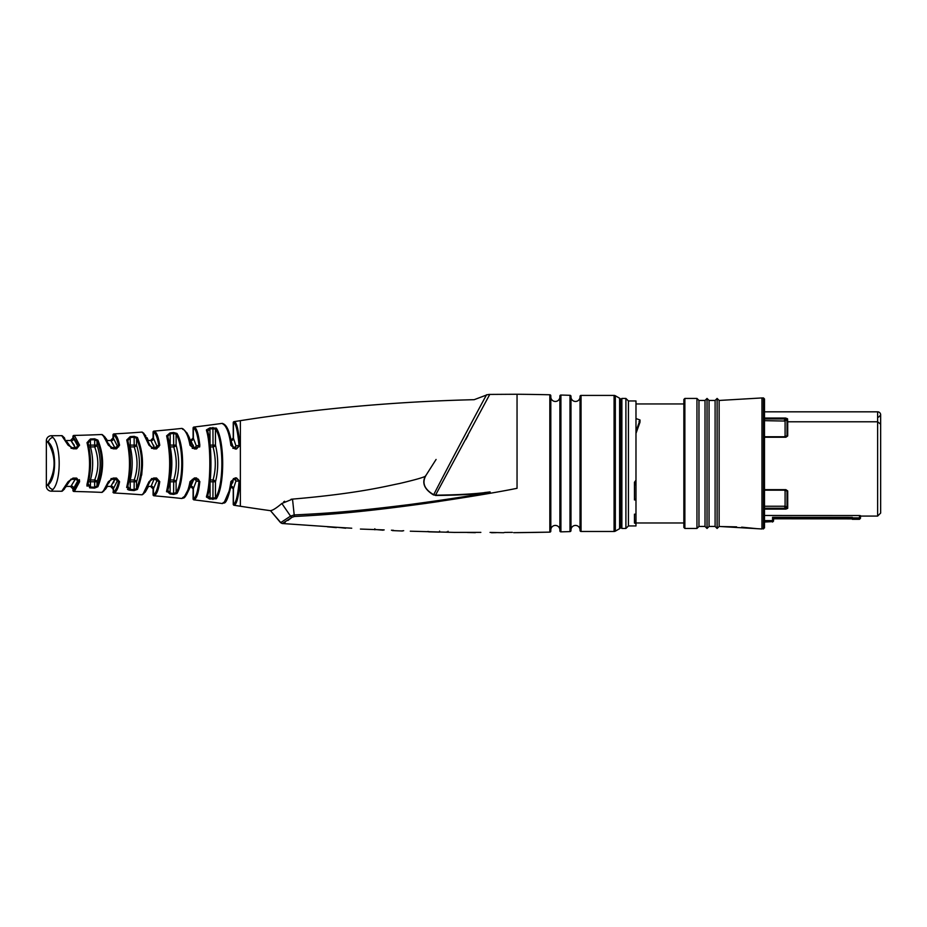 <?xml version="1.0" encoding="UTF-8"?>
<svg xmlns="http://www.w3.org/2000/svg" width="927" height="927" viewBox="0 0 927 927"><rect width="100%" height="100%" fill="white"/><g stroke="black" fill="none" stroke-linecap="round" stroke-linejoin="round"><path stroke-width="1.39" d="M635.98 493.338L635.98 403.94L683.859 403.94L683.859 522.967L635.98 522.967L635.98 525.945L635.98 523.651L634.462 523.048L634.462 514.184L635.98 514.184L635.98 482.561L634.462 484.763M635.98 525.945L628.425 525.945L628.425 400.962L625.899 398.436L621.866 398.436L620.858 399.444L620.858 527.451L620.858 399.444M634.462 520.534L635.98 521.31L635.98 523.651M635.98 521.31L635.98 514.184M639.004 421.368L639.966 422.295L639.966 420.186L635.98 431.391L635.98 482.561M636.015 431.148L636.015 433.315L639.966 422.295L640.012 419.989L635.98 418.552L635.98 400.962L628.425 400.962M635.98 480.221L634.462 482.249L634.462 499.931L635.98 499.931M628.425 525.945L625.899 528.46L625.899 398.436M625.899 528.46L621.866 528.46L621.866 398.436M620.858 400.394L620.858 526.501L620.858 400.394A2.514 2.514 0 0 0 619.595 398.216L619.595 528.68A2.514 2.514 0 0 0 620.858 526.501M619.595 398.216L615.331 395.759L615.331 531.148L619.595 528.68M615.331 395.759A2.514 2.514 0 0 0 614.08 395.412L581.044 395.412A1.008 1.008 0 0 0 580.035 396.42L580.035 530.476A1.008 1.008 0 0 0 581.044 531.484L614.08 531.484A2.514 2.514 0 0 0 615.331 531.148M580.035 529.977A4.531 4.531 0 0 0 575.505 525.435A4.531 4.531 0 0 0 570.974 529.977M580.035 396.93A4.531 4.531 0 0 1 575.505 401.461A4.531 4.531 0 0 1 570.974 396.93M570.974 530.592L570.974 396.316A1.008 1.008 0 0 0 569.989 395.308A2453.34 2453.34 0 0 0 560.916 395.041A1.008 1.008 0 0 0 559.885 396.049L559.885 530.847A1.008 1.008 0 0 0 560.916 531.855A2453.34 2453.34 0 0 0 569.989 531.6A1.008 1.008 0 0 0 570.974 530.592M559.885 529.977A4.531 4.531 0 0 0 555.343 525.435A4.531 4.531 0 0 0 550.812 529.977M559.885 396.93A4.531 4.531 0 0 1 555.343 401.461A4.531 4.531 0 0 1 550.812 396.93M517.046 532.643A2453.34 2453.34 0 0 0 549.827 532.133A1.008 1.008 0 0 0 550.812 531.125L550.812 395.783A1.008 1.008 0 0 0 549.827 394.775A2453.34 2453.34 0 0 0 517.046 394.253L517.046 488.309C497.173 492.341 466.814 497.37 425.98 503.373C376.988 510.082 339.873 514.242 294.543 516.478L292.051 517.266L282.445 523.477L285.249 522.237M287.949 520.453L292.051 517.266A2.514 2.005 -128.4 0 1 290.545 516.107L280.765 522.585L270.51 510.684A1791.532 1791.532 0 0 1 240.371 506.246A1256.363 1256.363 0 0 0 234.102 505.273L234.102 505.273A1.008 1.008 79 0 1 233.245 504.276L233.245 488.9L230.719 486.385M346.628 512.77L361.982 511.264M430.302 502.758L439.143 501.472M512.353 532.353L504.983 532.399L512.353 532.353M496.362 532.631L491.507 532.747M490.047 532.411L503.651 532.724M454.601 532.388L480.846 532.376M503.384 532.712L504.995 532.388M475.331 532.666L467.428 532.504M439.479 532.121L428.726 531.855L439.479 532.121L439.618 531.101M428.726 531.542L427.579 531.495M410.29 531.194L454.96 532.422M448.042 531.264L448.042 532.272L446.571 531.936M401.82 530.893L403.685 530.707M391.414 530.221L393.477 530.302M360.429 529.062L384.184 529.908M345.69 528.205L337.845 527.359L351.727 528.216M336.362 527.614L327.382 526.814M337.857 527.359L282.237 523.512L280.522 522.619L270.51 510.684M383.118 530.198L374.844 529.456M484.531 492.573L490.093 491.924C477.475 493.813 459.271 494.902 435.516 495.169L433.535 494.937C424.578 489.491 421.808 483.291 425.226 476.327C422.758 477.672 414.16 480.082 399.421 483.535C387.046 485.899 359.618 493.373 292.538 499.108L292.619 499.108M465.713 439.641L468.019 435.366M517.046 394.253L489.757 394.415L435.516 495.169L433.685 494.705C424.033 489.097 421.588 482.446 426.362 474.751L425.226 476.327M294.543 516.478A2.514 0.579 -92.4 0 1 294.207 514.925C336.165 512.99 364.218 510.198 409.41 504.566C443.5 499.977 470.418 495.875 490.151 492.283C477.509 494.161 459.305 495.238 435.516 495.481M291.066 499.271L292.515 499.12L294.195 514.925L290.545 516.107L281.843 503.477C276.709 507.834 273.059 510.198 270.881 510.568M283.685 501.843L284.624 501.264M292.828 499.097L293.546 499.039M489.757 394.415A10.081 10.081 -149.1 0 0 486.42 395.064C489.085 389.885 456.003 451.264 433.685 494.705L433.535 494.937M436.084 459.456L426.362 474.751M486.42 395.064L474.172 399.688A1791.532 1791.532 0 0 0 240.371 420.661A1256.363 1256.363 0 0 1 234.102 421.623L234.276 421.658C236.663 422.133 238.54 430.035 239.908 445.389L236.478 449.004L235.145 448.992L230.904 445.377C229.34 433.639 226.698 426.466 223.001 423.859L222.109 423.384L223.001 423.859A1.008 0.962 -63 0 1 223.592 423.94L222.295 423.372A1.008 1.008 -62.2 0 1 223.106 423.836M292.538 499.108L281.843 503.477M428.297 471.716L431.159 467.196M79.409 479.665L79.583 481.739L76.651 478.089L73.036 478.089L68.053 481.75L61.715 491.264A1256.363 1256.363 0 0 0 51.367 491.183L52.109 490.383M52.781 489.641L51.367 491.183A5.041 5.041 -131.7 0 1 46.35 486.142L48.366 483.871C55.968 470.256 55.968 456.64 48.366 443.036L46.35 440.765L48.366 442.179C56.489 448.668 56.848 477.544 48.366 484.717L46.35 486.142L46.35 440.765A5.041 5.041 -48.3 0 1 51.367 435.725L52.26 436.698M62.735 490.232L62.016 490.962M73.928 491.472L74.542 491.159L73.928 491.472A1.008 1.008 -116.6 0 1 72.943 490.464L73.928 491.472A1256.363 1256.363 0 0 1 101.738 492.388L103.488 490.777L108.332 481.716L113.14 478.065L116.489 478.054L119.56 481.704C118.332 487.834 116.617 491.53 114.427 492.77L113.951 492.99A1.008 1.008 -113.8 0 1 113.001 491.982L113.951 492.99A1256.363 1256.363 0 0 1 141.796 494.798L143.233 493.639L149.015 481.658L153.627 478.019L156.536 478.008L159.757 481.646C158.563 489.618 156.767 494.288 154.369 495.655L154.009 495.794A1.008 1.008 -110 0 1 153.082 494.786L153.476 494.659C155.875 493.338 157.671 488.819 158.865 481.09L156.79 481.09A2.514 1.727 12.5 0 0 154.334 479.34L151.472 479.34M182.619 498.042L181.68 498.483A1256.363 1256.363 0 0 0 154.009 495.794M193.986 499.873L194.241 499.804A1.008 0.985 -105.3 0 1 193.372 498.796L193.094 498.877A1.008 1.008 74.4 0 0 193.986 499.873A1256.363 1256.363 0 0 1 222.109 503.523L223.001 503.048L222.109 503.523A1.008 1.008 -117.8 0 0 223.106 503.06M223.164 502.955L223.001 503.048C226.559 500.858 229.189 493.685 230.904 481.53L235.145 477.903L236.478 477.903L239.908 481.507C238.737 496.165 236.86 504.079 234.276 505.238A1.008 0.997 -100.8 0 1 233.43 504.242C236.014 503.129 237.891 495.4 239.073 481.09L235.898 481.09A2.514 1.738 8.7 0 0 233.407 479.34L233.164 479.34M230.904 445.377L232.051 445.667C230.151 433.083 227.335 425.829 223.604 423.94L222.109 423.384A1256.363 1256.363 0 0 1 193.986 427.034L193.986 427.034A1.008 1.008 105.6 0 0 193.094 428.031L193.094 437.996L190.568 440.522L186.93 432.828M199.572 447.057L199.78 446.42M194.149 448.309A2.514 2.468 90 0 0 196.281 445.817L193.372 438.228L193.372 428.1A1.008 0.985 105.3 0 1 194.241 427.104C196.64 427.938 198.505 434.01 199.838 445.319L196.501 448.946L194.427 448.946L190.023 445.308C188.343 436.2 185.84 430.696 182.515 428.807A1.008 0.962 -66.5 0 1 183.025 428.877L181.68 428.425A1256.363 1256.363 0 0 1 154.009 431.113L154.009 431.113A1.008 1.008 110 0 0 153.082 432.121L153.082 437.996L150.568 440.522L148.505 440.522L142.457 432.283A1.008 1.008 -51.6 0 1 142.874 432.979M153.662 445.192L154.334 448.332A2.514 2.457 90 0 0 156.79 445.817L153.476 438.309L153.476 432.249A1.008 0.973 109.5 0 1 154.369 431.252C156.582 432.121 158.378 436.791 159.757 445.261L156.536 448.888L153.627 448.888L149.015 445.238L143.233 433.268L141.796 432.098A1256.363 1256.363 0 0 1 113.951 433.917L114.427 434.126C116.489 435.087 118.204 438.772 119.56 445.192L116.489 448.842L113.14 448.842L108.332 445.18L103.488 436.13L101.738 434.508A1256.363 1256.363 0 0 1 73.928 435.435L74.542 435.748L73.928 435.435A1.008 1.008 -63.4 0 0 72.943 436.443L78.644 445.817L76.674 448.332L71.066 448.332L73.048 448.332L69.015 445.458L62.422 435.922A1.008 1.008 -45.9 0 1 62.735 436.652L62.596 436.536M76.674 448.332L73.036 448.819L76.651 448.819L79.583 445.157L74.542 435.748L72.943 436.443L72.943 437.996L70.417 440.522L66.605 440.522M73.048 448.332L68.053 445.157L61.715 435.644A1256.363 1256.363 0 0 1 51.367 435.725L51.46 435.817M129.432 466.907L129.34 469.514M129.768 490.209L126.756 486.942C130.383 471.75 130.383 456.084 126.756 439.966L130.174 436.652L134.114 436.339L137.428 437.486L134.114 436.339L130.151 436.652M141.704 475.064L142.503 464.867M130.174 490.256L134.114 490.568L130.174 490.256L127.799 486.165C131.425 471.472 131.425 456.327 127.799 440.742L130.232 437.532L134.183 437.22L136.559 438.332C143.303 454.67 143.303 471.414 136.559 488.575L134.183 489.676L130.232 489.375L130.232 479.977L134.183 479.977C137.984 469.305 137.984 458.286 134.183 446.918L130.232 446.918C132.839 457.556 132.839 468.575 130.232 479.977A2.514 1.784 -165.5 0 0 129.282 480.001M127.799 486.165A1.008 0.776 17.4 0 1 126.756 486.942L126.651 487.498M127.532 489.34L128.135 489.723M128.726 489.966L129.363 490.14M166.57 491.797L166.628 491.09A1.008 0.823 17.8 0 0 167.717 490.244C171.762 472.677 171.762 454.821 167.717 436.663L170.081 432.909L173.604 432.515L176.953 433.43C184.392 445.111 184.624 481.113 176.953 493.477L173.604 494.381L170.081 493.987L166.628 491.067C170.672 472.967 170.672 454.554 166.628 435.829L170.058 432.909M206.431 429.896L209.942 427.868L216.304 428.1C224.624 440.209 225.006 485.655 216.304 498.796L209.942 499.027L206.454 497.081M216.35 498.738L220.881 485.169M209.154 498.877L209.942 499.027L210.07 498.1L207.59 495.597C211.947 483.28 212.156 444.473 207.59 431.31L210.07 428.795L215.47 429.004C223.801 440.777 224.183 485.122 215.47 497.903L210.07 498.1L210.07 482.237M94.635 438.819L90.406 439.004L94.635 438.819L97.903 440.163L94.635 438.819L94.681 439.688L97.011 440.985C103.279 455.574 103.279 470.557 97.011 485.922L94.681 487.22L90.44 487.034L88.019 483.523C91.391 470.603 91.391 457.22 88.019 443.384L90.44 439.873L88.899 440.418M88.98 446.779A2.514 1.784 163.4 0 0 90.44 446.918L90.44 445.111L97.011 445.111L97.011 440.985A1.008 0.776 150.2 0 1 97.903 440.163L97.903 440.163C104.16 455.284 104.16 470.812 97.903 486.733L94.635 488.077L90.406 487.903L94.635 488.077L94.681 479.977C98.888 469.294 98.888 458.274 94.681 446.918L90.44 446.918C93.407 457.799 93.407 468.819 90.44 479.977L94.681 479.977A2.514 1.75 22.8 0 1 97.011 481.797C101.228 469.931 101.228 457.706 97.011 445.111A2.514 1.75 -22.8 0 1 94.681 446.918L94.681 439.688L90.44 439.873L90.406 439.004L87.011 442.642A1.008 0.73 -17.4 0 1 88.019 443.384M89.606 487.811L90.406 487.903L87.011 484.276M86.871 485.134L87.138 486.246M89.131 486.652L89.861 486.942M87.995 441.843L87.938 442.944M92.236 471.333L92.515 468.193M92.665 464.763L92.619 460.661M48.366 443.036L48.366 442.179A5.041 4.392 131.1 0 1 52.978 437.463C61.066 445.389 61.425 480.661 52.978 489.444A5.041 4.392 -131.1 0 1 48.366 484.717L48.366 483.871M182.515 498.089A1.008 0.962 66.5 0 0 183.025 498.031L182.515 498.089C185.782 496.362 188.285 490.858 190.023 481.6L194.427 477.961L196.501 477.961L199.838 481.577C198.691 492.26 196.825 498.332 194.241 499.804M68.053 481.75A1.008 0.637 20.4 0 0 69.004 481.09L73.048 478.575L76.674 478.575L78.644 481.09A1.008 0.649 -165.2 0 0 79.583 481.739L74.542 491.159A1.008 0.95 -115.8 0 1 73.604 490.163L72.943 490.464L72.943 488.9L70.417 486.385L66.605 486.385M134.114 436.339L134.183 445.111L136.559 445.111L136.559 438.332A1.008 0.823 149.7 0 1 137.428 437.486C144.172 454.369 144.172 471.681 137.428 489.41L134.114 490.568L134.183 479.977A2.514 1.761 20.7 0 1 136.559 481.797C140.348 469.954 140.348 457.718 136.559 445.111A2.514 1.761 -20.7 0 1 134.183 446.918L134.183 445.111L130.232 445.111L130.232 446.918A2.514 1.784 165.5 0 1 129.282 446.895M207.59 495.597A1.008 0.881 18 0 1 206.466 496.466C210.823 483.801 211.032 443.975 206.466 430.441A1.008 0.881 -18 0 1 207.59 431.31M87.938 483.964L88.007 483.824A1.008 0.73 17.4 0 1 87.011 484.253C90.382 470.858 90.382 456.988 87.011 442.642M232.051 445.667L235.296 448.332L232.051 445.678M234.276 421.658A1.008 0.997 100.8 0 0 233.43 422.654L233.43 422.654C235.817 423.106 237.694 430.823 239.073 445.817L236.628 448.332L232.874 448.332M233.407 447.741L230.939 440.661M234.288 448.17A2.514 2.491 90 0 0 235.898 445.817A2.514 1.738 -8.7 0 1 233.407 447.556L233.28 446.826M97.903 486.733A1.008 0.776 -150.2 0 1 97.011 485.922L97.011 481.797L90.44 481.797L90.44 479.977A2.514 1.784 -163.4 0 0 88.98 480.128M90.406 487.903L90.44 481.797L88.575 481.797M87.914 442.527L88.007 443.083C91.414 456.663 91.414 470.244 88.007 483.824A1.008 0.73 17.4 0 0 88.019 483.523M127.474 440.07A1.008 0.776 162.6 0 0 126.756 439.966A1.008 0.776 -17.4 0 1 127.799 440.742M127.729 440.325L127.775 440.441C131.449 455.783 131.449 471.125 127.775 486.466L127.729 486.571M130.174 436.652L130.232 445.111L128.946 445.111M137.428 489.41A1.008 0.823 -149.7 0 1 136.559 488.575L136.559 481.797L128.946 481.797M166.628 435.829A1.008 0.823 -17.8 0 1 167.717 436.663M167.66 436.281L167.683 436.35C171.785 447.892 171.785 479.016 167.683 490.545L167.66 490.615M169.583 481.797L176.107 481.797C179.49 469.966 179.49 457.729 176.107 445.111L170.174 445.111L170.174 433.813L173.708 433.43L176.107 434.299C183.534 445.62 183.778 480.615 176.107 492.608L173.708 493.477L170.174 493.083L167.717 490.244M173.604 432.515L173.708 446.918L170.174 446.918C172.387 457.544 172.387 468.564 170.174 479.977L173.708 479.977C177.092 469.317 177.092 458.297 173.708 446.918A2.514 1.773 -18.7 0 0 176.107 445.111L176.107 434.299A1.008 0.857 148.4 0 1 176.953 433.43M169.583 445.111L170.174 446.918A2.514 1.796 167.5 0 1 169.838 446.941M169.838 479.966A2.514 1.796 -167.5 0 1 170.174 479.977L170.081 493.987M176.953 493.477A1.008 0.857 -148.4 0 1 176.107 492.608L176.107 481.797A2.514 1.773 18.7 0 0 173.708 479.977L173.604 494.381M210.116 481.797L215.47 481.797C218.459 469.966 218.459 457.741 215.47 445.111L213.048 445.111L213.048 446.918L210.29 446.918M210.475 449.178L210.475 477.729M216.304 498.796A1.008 0.892 -146.9 0 1 215.47 497.903L215.47 481.797A2.514 1.784 16.6 0 0 213.048 479.977C216.037 469.329 216.037 458.309 213.048 446.918A2.514 1.784 -16.6 0 0 215.47 445.111L215.47 429.004A1.008 0.892 146.9 0 1 216.304 428.1M209.942 427.868L210.07 444.67M212.92 427.451L213.048 445.111L210.116 445.111M212.92 499.456L213.048 479.977L210.29 479.977M63.801 437.741A1.008 0.869 -46.1 0 1 64.508 437.938M61.715 435.644A1.008 1.008 -45.9 0 1 62.41 435.91L64.519 437.95M63.766 437.683L64.751 438.668M74.542 435.748A1.008 0.95 115.8 0 0 73.604 436.744L73.604 438.529A2.514 2.364 -55.9 0 1 71.194 440.997L74.357 445.296M79.583 445.157A1.008 0.649 165.2 0 0 78.644 445.817L77.625 445.817L73.604 438.529M68.053 445.157A1.008 0.637 -20.4 0 1 69.004 445.817M71.066 447.776L75.226 447.556L71.194 440.997M67.068 441.97L71.066 447.556M75.226 448.332L75.226 447.556A2.514 1.703 -16.4 0 0 77.625 445.817A2.514 2.41 90 0 1 75.226 448.332M103.488 436.13A1.008 0.892 -48.5 0 1 104.195 436.316M101.738 434.508A1.008 1.008 -48.1 0 1 102.793 435.493M104.496 437.092L105.898 438.645M111.055 448.332L114.774 448.332L111.055 448.332L113.187 448.332L109.316 445.817A1.008 0.626 -17.5 0 0 109.328 445.493L104.206 436.327L102.526 434.833M118.691 446.849L118.726 446.165M114.427 434.126A1.008 0.973 113.1 0 0 113.511 435.134L113.951 433.917A1.008 1.008 -66.2 0 0 113.001 434.925L113.001 437.996L110.475 440.522L107.312 440.522L106.176 438.622M119.56 445.192A1.008 0.614 168.1 0 0 118.644 445.817L117.208 445.817A2.514 1.715 -14.4 0 1 114.774 447.556L114.774 448.332A2.514 2.433 90 0 0 117.208 445.817L113.511 438.413L113.511 435.134C115.574 436.049 117.289 439.607 118.644 445.817L116.547 448.332L113.187 448.332L109.34 445.505A1.008 0.626 -17.5 0 0 108.332 445.18M108.795 443.894L110.661 447.382M109.571 445.145L108.911 444.068M110.892 447.556L114.774 447.556L111.101 440.904M113.511 438.413A2.514 2.399 -55.8 0 1 111.078 440.893A2.514 2.399 124.2 0 0 113.511 438.413M141.796 432.098A1.008 1.008 -51.6 0 1 142.457 432.283M144.288 434.242L145.748 435.725M147.092 437.764L147.544 438.645M153.476 432.249L153.476 432.249C155.69 433.083 157.486 437.602 158.865 445.817L156.617 448.332L151.483 448.332L153.708 448.332L149.015 445.238M159.757 445.261L156.79 445.817A2.514 1.727 -12.5 0 1 154.334 447.556L151.043 440.812A2.514 2.422 -55.6 0 0 153.476 438.309L153.476 438.309M158.841 446.837L158.911 446.223M153.627 448.888L150.081 445.574L143.928 433.43L142.491 432.306M151.483 448.332L153.708 448.332M181.68 428.425A1.008 1.008 -65.5 0 1 182.584 428.807M193.372 428.1C195.771 428.911 197.636 434.809 198.981 445.817L196.617 448.332L194.554 448.332L190.023 445.308M192.225 448.332L194.554 448.332L191.124 445.632C190.695 438.969 187.996 433.384 183.025 428.877L181.785 428.413M199.838 445.319L196.281 445.817A2.514 1.727 -10.6 0 1 193.813 447.556L190.916 440.731A2.514 2.457 -55.5 0 0 193.372 438.228M196.501 448.946L196.617 448.332L193.813 448.332M194.427 448.946L194.554 448.332M193.21 445.087L193.813 448.251M223.5 423.894L222.109 423.384A1.008 1.008 -62.2 0 1 222.306 423.372M230.313 436.733L230.649 438.123M236.617 448.344L236.478 449.004M234.102 421.623A1.008 1.008 101 0 0 233.245 422.619L233.245 437.996L230.719 440.522M239.908 445.389L235.898 445.817L233.43 438.147A2.514 2.48 -55.4 0 1 231.24 440.638M235.145 448.992L235.296 448.332M233.43 438.147L233.43 422.654M236.478 477.903L236.628 478.575L235.296 478.575L236.628 478.575L239.908 481.507M231.147 486.42L224.461 501.866M230.904 481.53L235.296 478.575L233.407 478.575L236.628 478.575M235.145 477.903L232.051 481.229C228.818 496.733 226.003 503.975 223.604 502.967L223.523 503.002M231.229 486.269A2.514 2.48 55.4 0 1 233.43 488.749L235.898 481.09A2.514 2.491 90 0 0 234.288 478.726M233.407 479.155L230.939 486.246M233.395 479.421L233.268 480.116M233.025 481.345L232.642 482.874M189.884 486.385L184.369 496.663M193.813 478.575L196.617 478.575L198.981 481.09C197.822 491.484 195.956 497.393 193.372 498.796L193.372 488.68A2.514 2.457 55.5 0 0 190.892 486.177L193.813 479.34L192.364 479.34M198.934 480.209L198.204 479.085M181.68 498.483A1.008 1.008 -114.5 0 0 182.584 498.1M190.023 481.6L194.554 478.575L196.617 478.575L194.427 477.961M196.501 477.961L196.617 478.575M199.838 481.577L196.281 481.09A2.514 1.727 10.6 0 0 193.813 479.34L193.813 478.656M193.372 488.68L196.281 481.09A2.514 2.468 90 0 0 194.149 478.599M151.483 478.575L154.334 478.575L151.483 478.575M151.252 485.945L154.334 478.575A2.514 2.457 90 0 1 156.79 481.09L153.476 488.587A2.514 2.422 55.6 0 0 151.02 486.096M148.378 486.385L144.264 492.677M141.796 494.798A1.008 1.008 -128.4 0 0 142.874 493.929M149.015 481.658L153.708 478.575L156.617 478.575L159.757 481.646M153.627 478.019L153.708 478.575C151.228 479.074 150.023 479.989 150.081 481.333L143.928 493.477L142.503 494.578M156.536 478.008L153.708 478.575M111.055 478.575L114.774 478.575L111.055 478.575M109.386 482.075L108.957 482.758M114.763 479.363L114.45 480.406M114.033 481.565L113.5 482.84M108.332 481.716A1.008 0.626 17.5 0 0 109.316 481.09L113.187 478.575L116.547 478.575L118.644 481.09L117.208 481.09L113.511 488.483A2.514 2.399 55.8 0 0 111.078 486.015L114.774 479.34L110.892 479.34M107.115 486.385L104.473 489.711M101.738 492.388A1.008 1.008 -131.9 0 0 102.793 491.437M103.488 490.777A1.008 0.892 48.5 0 0 104.195 490.592M113.14 478.065L109.34 481.391L104.206 490.58L102.468 492.121M116.489 478.054L113.187 478.575M119.56 481.704A1.008 0.614 -168.1 0 1 118.644 481.09C117.416 487.011 115.701 490.58 113.511 491.773L113.001 488.9L110.475 486.385L107.312 486.385L106.246 488.181M117.208 481.09A2.514 1.715 14.4 0 0 114.774 479.34L114.774 478.575A2.514 2.433 90 0 1 117.208 481.09M71.066 479.12L67.068 484.925M71.194 485.91A2.514 2.364 55.9 0 1 73.604 488.378L77.625 481.09A2.514 1.703 16.4 0 0 75.226 479.34L71.194 485.91L75.226 479.34L71.066 479.34A2.514 1.68 -157.8 0 0 70.788 479.294M66.315 486.385L64.751 488.228M61.715 491.264A1.008 1.008 -134.1 0 0 62.735 490.256M63.801 489.166A1.008 0.869 46.1 0 0 64.508 488.969M73.036 478.089L69.015 481.437L62.399 491.009M76.651 478.089L73.048 478.575M75.226 479.34L75.226 478.575A2.514 2.41 90 0 1 77.625 481.09L78.644 481.09L73.604 490.163L73.604 488.378M635.98 499.479L634.462 499.085M683.859 527.451L683.859 399.444L684.868 398.436L684.868 528.46L683.859 527.451M763.477 528.969L763.477 397.938L764.485 398.946L764.485 527.961L761.971 528.969L761.971 397.938L719.132 400.452L719.132 526.443L717.116 528.46L717.116 398.436L715.099 400.452L709.051 400.452L707.034 398.436L705.018 400.452L705.018 526.443L698.97 526.443L696.953 528.46L696.953 398.436L684.868 398.436M696.953 528.46L684.868 528.46M698.97 526.443L698.97 400.452L696.953 398.436M705.018 400.452L698.97 400.452M717.116 528.46L715.099 526.443L709.051 526.443L707.034 528.46L705.018 526.443M715.099 400.452L715.099 526.443M709.051 400.452L709.051 526.443M707.034 528.46L707.034 398.436M719.132 400.452L717.116 398.436M761.971 528.969L719.132 526.443M763.477 397.938L761.971 397.938M764.485 515.493L859.491 515.539L860.488 515.679L859.491 515.539L859.491 517.892L860.488 517.892L860.488 516.084L877.626 516.084L877.626 421.785L787.707 421.785L787.521 418.772L785.656 418.054L764.485 418.054L785.656 418.054L785.656 418.946L764.485 418.946M785.088 436.119L787 436.107L785.088 436.119L785.088 421.055L786.814 419.039L787 422.028L787.707 421.785L787.707 435.957L785.887 437.243L784.207 436.744L785.088 436.119L784.207 436.744L785.887 436.744L764.485 436.744M785.887 489.653L787 490.8L784.207 490.163L787.707 490.951L785.887 489.653L764.485 489.653M764.485 508.228L785.887 508.228L785.887 509.108L787.707 508.332L787.707 490.951M764.485 506.235L784.207 506.235L785.887 508.228L787 508.089L787 490.8L786.316 490.789M785.146 490.789L784.207 490.163M784.207 506.235L785.088 505.841L785.088 490.777M787.707 508.332A1.008 0.857 0 0 1 787 508.089L785.088 505.841M785.088 421.055L764.485 420.661M785.887 490.163L764.485 490.163M787.707 435.957L785.887 436.744M784.207 420.661L785.656 418.946L786.814 419.039A1.008 0.881 -3.9 0 1 787.521 418.772L787.707 421.785M764.485 411.82L877.626 411.82L877.626 421.785L880.65 424.207L880.65 513.071L880.65 414.844A3.024 3.024 0 0 0 877.626 411.82M880.65 429.236L880.65 497.66M764.485 521.611L772.55 521.623L772.55 520.615L773.558 520.615L773.558 518.784L851.925 518.888L851.925 518.274L859.48 519.294L860.488 518.286M860.488 515.679L860.488 517.892A1.008 0.997 180 0 1 859.48 518.888L859.491 517.892L852.33 517.88L852.33 518.888L859.48 518.888M852.33 517.88L851.925 518.888M851.925 518.378L773.547 518.344L772.55 517.347L852.33 517.382M773.547 518.344L773.558 520.615A1.008 0.997 180 0 1 772.55 521.623L764.485 522.04M614.08 395.412L614.08 531.484M581.044 395.412L581.044 531.484M560.916 395.041L560.916 531.855M569.989 531.6L569.989 395.308M513.674 532.677L549.827 532.133L549.827 394.775M282.445 523.477A2.514 2.48 -98 0 1 280.765 522.585M240.371 420.661L240.371 506.246M88.575 445.111L90.44 445.111L90.44 439.873M143.233 433.268A1.008 0.927 -52.4 0 1 143.917 433.419M151.472 447.556L154.334 447.556M192.364 447.556L193.813 447.556M223.001 503.048A1.008 0.962 63 0 0 223.592 502.967L222.341 503.535M233.43 488.749L233.43 504.242M143.233 493.639A1.008 0.927 52.4 0 0 143.917 493.477L142.491 494.589M154.369 495.655A1.008 0.973 -109.5 0 1 153.476 494.659L153.476 488.587M114.427 492.77A1.008 0.973 -113.1 0 1 113.511 491.773L113.511 488.483M634.972 520.534L634.972 523.048M634.972 482.249L634.972 484.763M736.617 527.475L736.617 526.86L721.333 526.571M756.93 528.668L741.658 527.162L741.658 527.776M785.887 437.243L764.485 437.243M764.485 509.108L785.887 509.108M787 422.028L787 436.107M764.485 520.615L772.55 520.615L772.55 517.347M621.866 528.46L620.858 527.451M402.445 531.009L392.445 530.603M374.821 529.769L374.821 528.761M207.555 495.922L207.555 495.91C212.063 483.662 212.063 443.245 207.555 430.997L207.555 430.974M104.206 436.327L105.377 437.556M182.793 429.421L182.538 428.749M223.604 423.94L222.109 423.384L226.292 426.478M227.092 427.753L228.343 430.348M228.876 431.715L231.205 440.476M231.205 486.432L226.385 500.29M226.35 500.348L224.137 502.654M223.256 502.527L222.99 503.222M223.604 502.967L222.109 503.523M193.094 498.877L193.094 488.9L190.568 486.385L186.582 494.624L181.831 498.483M182.793 497.475L182.515 498.17M183.025 498.031C185.956 499.294 191.634 482.724 191.124 481.275L194.554 478.575M153.082 494.786L153.082 488.9L150.568 486.385L148.505 486.385L145.145 492.33M105.898 488.68L105.284 489.468M104.206 490.58L102.457 492.133M64.519 488.958L62.433 490.974M877.626 516.084L880.65 513.071M878.634 417.092L880.65 415.076M859.48 519.294L852.33 519.294M772.55 522.04L773.558 521.032"/></g></svg>
